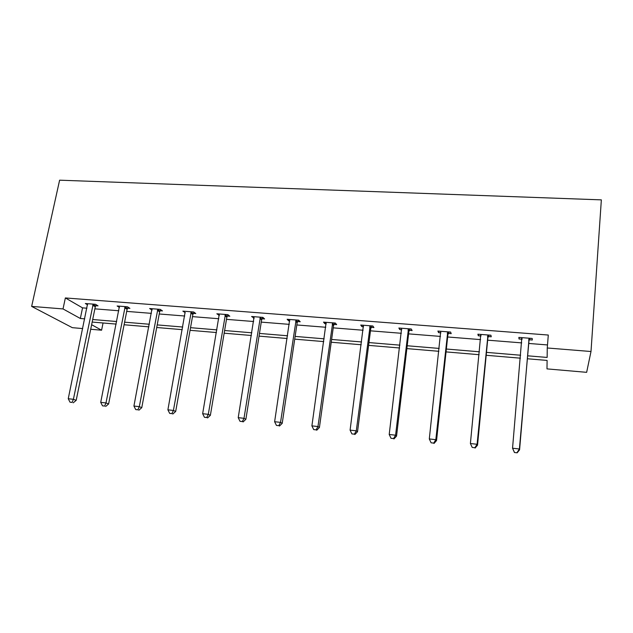 <?xml version="1.0" encoding="UTF-8"?>
<svg xmlns="http://www.w3.org/2000/svg" width="633" height="633" viewBox="0 0 633 633"><rect width="100%" height="100%" fill="white"/><g stroke="black" fill="none" stroke-linecap="round" stroke-linejoin="round"><path stroke-width="0.95" d="M103.052 322.98L101.597 330.212L90.701 329.263M82.725 328.574L72.328 327.672L31.65 306.404L59.613 180.183L601.35 199.87L591 351.513L547.26 347.984L548.297 335.039L65.365 297.945L82.543 307.867L86.927 308.216M591 351.513L586.649 372.331L546.991 368.889L547.102 360.422L527.336 358.761M127.605 308.184L129.915 308.366L127.478 306.799L117.137 305.992L119.463 307.456M193.358 313.359L195.771 313.549L193.674 311.982L182.866 311.135L185.319 312.726M262.094 318.763L264.61 318.961L262.893 317.386L261.603 319.934L245.881 419.283L243.998 418.31L238.222 417.661L254.11 316.706M254.181 318.138L251.586 316.508L262.893 317.386M334.01 324.42L336.653 324.626L335.348 323.052L323.51 322.126L324.879 323.7L326.256 323.811M409.345 330.347L412.115 330.561L411.26 328.994L398.853 328.021L399.779 329.587L401.765 329.746M488.344 336.558L491.248 336.788L490.899 335.213L477.875 334.2L478.311 335.767L480.969 335.973M94.871 308.849L118.814 310.756M126.703 311.389L151.406 313.359M159.239 313.984L184.725 316.017M192.487 316.635L218.796 318.731M226.487 319.349L253.643 321.509M261.263 322.118L289.289 324.357M296.83 324.958L325.773 327.261M333.219 327.854L363.113 330.244M370.471 330.83L401.346 333.29M408.601 333.868L440.497 336.416M447.65 336.985L480.613 339.612M487.655 340.174L521.719 342.888M528.634 343.442L547.505 344.945M529.299 339.779L532.274 340.008L532.195 338.449L518.846 337.405L519.02 338.971L521.972 339.201M448.37 333.409L451.202 333.638L450.601 332.064L437.886 331.075L438.574 332.642L440.892 332.823M371.239 327.348L373.937 327.562L372.853 325.987L360.739 325.038L361.894 326.612L363.564 326.747M297.637 321.556L300.216 321.762L298.705 320.187L287.137 319.285L288.719 320.86L289.803 320.939M227.342 316.025L229.803 316.223L227.896 314.656L216.842 313.786L219.358 315.4M160.125 310.74L162.483 310.93L160.212 309.363L149.641 308.532L152.023 310.107M95.789 305.684L98.044 305.858L95.448 304.299L85.328 303.508L87.615 304.853M31.65 306.404L63.023 308.928L80.344 318.486L84.727 318.85M65.365 297.945L63.023 308.928M91.635 324.713L101.597 330.212M520.389 358.175L486.199 355.287M479.134 354.694L446.051 351.901M438.875 351.299L406.869 348.601M399.581 347.984L368.604 345.373M361.221 344.748L331.233 342.224M323.756 341.591L294.725 339.146M287.16 338.505L259.039 336.131M251.396 335.49L224.169 333.195M216.446 332.539L190.066 330.315M182.28 329.658L156.715 327.506M148.866 326.842L124.092 324.753M116.179 324.088L92.173 322.062M527.582 355.809L547.141 357.439L547.26 347.984M92.695 319.515L116.686 321.517M124.598 322.181L149.356 324.246M157.206 324.903L182.747 327.032M190.533 327.68L216.897 329.88M224.612 330.521L251.831 332.8M259.467 333.433L287.572 335.775M295.128 336.408L324.143 338.829M331.613 339.454L361.585 341.955M368.96 342.572L399.921 345.151M407.201 345.76L439.183 348.427M446.36 349.028L479.418 351.79M486.476 352.375L520.643 355.232M82.543 307.867L80.344 318.486M519.155 337.429L519.02 338.971M478.461 334.248L478.311 335.767M438.74 331.138L438.574 332.642M399.961 328.108L399.779 329.587M362.084 325.148L361.894 326.612M325.085 322.252L324.879 323.7M288.933 319.428L288.719 320.86M253.596 316.666L253.374 318.075M219.05 313.96L218.812 315.361M191.253 311.792L173.41 410.445L167.895 409.828L185.018 312.702M152.102 309.387L151.967 310.099M514.439 452.508L517.177 452.817L514.439 452.508L512.548 448.219L521.829 337.634M514.36 452.176L512.548 448.219L519.4 448.987L519.574 449.841L528.84 341.052L530.098 338.283M529.204 338.212L519.4 448.987L517.098 452.484M522.027 339.359L521.45 337.603M517.177 452.817L519.574 449.841M487.972 334.992L477.084 444.271L470.398 443.527L480.779 334.422M489.135 335.079L487.877 337.816L477.535 445.149L477.084 444.271L474.885 447.729L472.218 447.428L474.885 447.729M481.001 335.379L480.7 334.422M475.074 448.077L477.535 445.149M470.398 443.527L472.218 447.428M447.745 331.842L435.82 439.674L429.301 438.946L440.718 331.296M449.161 331.953L447.903 334.651L436.541 440.576L435.82 439.674L433.716 443.1L431.113 442.807L433.716 443.1M434.016 443.448L436.541 440.576M429.301 438.946L431.113 442.807M408.475 328.772L395.57 435.195L389.208 434.483L401.623 328.234M410.137 328.899L408.871 331.573L396.543 436.105L395.57 435.195L393.56 438.582L391.02 438.297L393.56 438.582M393.955 438.938L396.543 436.105M389.208 434.483L391.02 438.297M370.139 325.773L356.292 430.82L350.089 430.124L363.437 325.251M372.03 325.924L370.764 328.559L357.518 431.753L356.292 430.82L354.377 434.175L351.901 433.898L354.377 434.175M354.876 434.539L357.518 431.753M350.089 430.124L351.901 433.898M332.689 322.846L317.964 426.547L311.903 425.874L326.145 322.339M334.802 323.012L333.536 325.615L319.42 427.497L317.964 426.547L316.136 429.87L313.715 429.601L316.136 429.87M316.722 430.242L319.42 427.497M311.903 425.874L313.715 429.601M296.109 319.989L280.538 422.377L274.627 421.72L289.716 319.491M298.428 320.171L297.154 322.743L282.215 423.342L280.538 422.377L278.797 425.669L276.431 425.408L278.797 425.669M279.469 426.049L282.215 423.342M274.627 421.72L276.431 425.408M260.361 317.188L243.998 418.31L242.328 421.57L240.018 421.309L242.328 421.57M243.088 421.95L245.881 419.283M238.222 417.661L240.018 421.309M225.411 314.459L208.297 414.33L202.655 413.705L219.311 313.984M228.054 314.783L226.851 317.18L210.378 415.327L208.297 414.33L206.706 417.558L204.451 417.305L206.706 417.558M207.545 417.946L210.378 415.327M202.655 413.705L204.451 417.305M194.014 312.235L192.867 314.498L175.689 411.45L173.41 410.445L171.899 413.642L169.691 413.396L171.899 413.642M172.809 414.037L175.689 411.45M167.895 409.828L169.691 413.396M157.839 309.173L139.323 406.647L133.927 406.046L151.999 308.722M160.727 309.719L159.627 311.871L141.776 407.668L139.323 406.647L137.875 409.812L135.715 409.575L137.875 409.812M138.856 410.216L141.776 407.668M133.927 406.046L135.715 409.575M125.16 306.617L105.988 402.936L100.718 402.351L119.447 306.174M128.167 307.242L127.114 309.3L108.615 403.965L105.988 402.936L104.611 406.07L102.506 405.832L104.611 406.07M105.664 406.481L108.615 403.965M100.718 402.351L102.506 405.832M93.178 304.125L73.396 399.304L68.245 398.727L87.591 303.682M96.303 304.813L95.29 306.783L76.189 400.341L73.396 399.304L72.083 402.414L70.026 402.184L72.083 402.414M73.206 402.825L76.189 400.341M68.245 398.727L70.026 402.184M529.014 338.568L529.117 340.135M528.737 339.494L528.84 341.052M521.948 338.014L522.051 339.082M487.782 335.34L488.154 336.906M487.505 336.258L487.877 337.816M447.555 332.19L448.18 333.757M447.27 333.093L447.903 334.651M408.285 329.113L409.155 330.687M408 330.007L408.871 331.573M369.949 326.114L371.049 327.68M369.656 326.992L370.764 328.559M332.499 323.186L333.82 324.753M332.206 324.049L333.536 325.615M295.92 320.322L297.455 321.888M295.619 321.176L297.154 322.743M260.171 317.521L261.904 319.087M259.87 318.367L261.603 319.934M225.229 314.783L227.152 316.35M224.921 315.622L226.851 317.18M191.063 312.109L193.176 313.675M190.755 312.939L192.867 314.498M157.657 309.49L159.935 311.056M157.348 310.312L159.627 311.871M124.97 306.934L127.423 308.493M124.661 307.741L127.114 309.3M92.996 304.433L95.607 305.992M92.687 305.233L95.29 306.783"/></g></svg>

